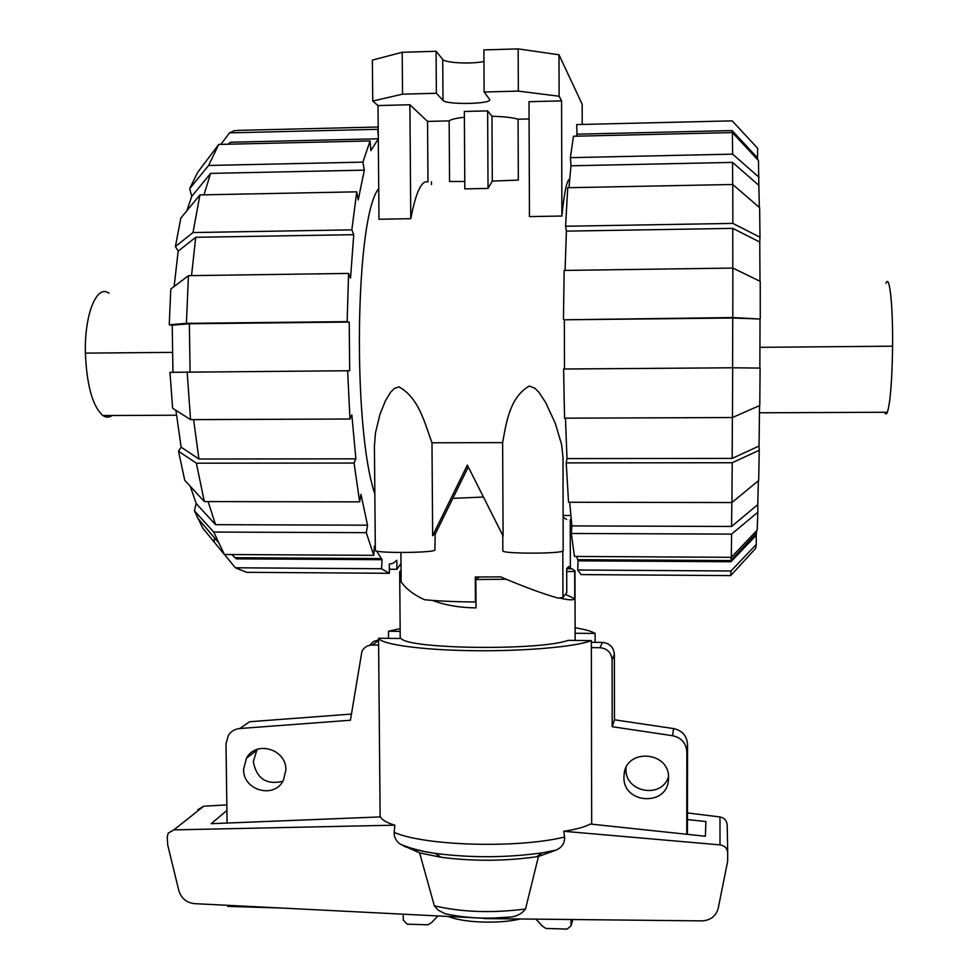 <?xml version="1.0" encoding="UTF-8"?>
<svg xmlns="http://www.w3.org/2000/svg" width="978" height="978" viewBox="0 0 978 978"><rect width="100%" height="100%" fill="white"/><g stroke="black" fill="none" stroke-linecap="round" stroke-linejoin="round"><path stroke-width="1.47" d="M566.714 571.482L574.697 571.531L574.966 570.895L571.996 568.793L566.702 568.756M574.697 571.531L574.758 598.744C573.511 600.406 568.414 600.15 559.465 597.986M625.993 767.828L625.969 769.014C624.832 792.473 662.008 799.209 668.487 776.63M668.524 777.901L668.475 779.258C667.827 806.679 622.827 804.283 623.952 776.997L624.098 774.442C626.042 747.913 669.661 751.214 668.524 777.901M257.067 749.405L253.326 761.593C256.542 778.598 266.383 785.163 282.838 781.275M285.869 770.065L283.412 780.261C274.439 799.319 242.825 790.481 243.571 769.209L246.493 758.158C256.028 740.016 286.615 749.221 285.869 770.065M591.348 647.595L599.954 647.705C607.314 648.512 611.36 652.583 612.106 659.905L612.191 726.715L672.571 735.713C681.373 737.656 686.14 743.06 686.862 751.911L686.764 834.271M227.092 823.048L226.004 743.793L228.363 735.346C231.077 731.275 234.891 729.001 239.781 728.524L350.43 720.248L361.946 651.226C364.219 647.216 367.667 645.162 372.276 645.028L378.62 645.101M687.436 834.344L687.546 744.429C686.849 735.762 682.179 730.48 673.561 728.573L614.453 719.796L614.38 654.368C613.646 647.204 609.673 643.218 602.472 642.424L599.954 647.705M351.408 714.074L249.622 721.74L239.781 728.524M378.572 639.918L373.498 641.519L369.745 645.284M591.335 642.301L602.472 642.424M227.642 905.31L227.654 906.386L280.234 907.975M520.32 918.978C499.122 924.1 463.389 922.816 448.315 916.459M612.191 726.715L614.453 719.796M673.561 728.573L672.571 735.713M591.678 824.173L591.335 640.627L568.108 640.37C539.428 650.798 408.193 649.172 401.188 638.487L378.559 638.231L380.124 816.923M479.183 577.044L475.858 579.526L506.225 579.245M475.858 579.526L476.017 607.9C459.648 607.693 445.063 605.174 432.264 600.382M401.053 570.394L399.684 571.812L400.919 573.169M565.406 594.331L574.758 598.744M571.066 919.503L571.03 925.885L567.106 929.1L545.858 928.44L542.203 925.946L535.968 919.137M437.912 915.934L431.628 922.547L428.046 924.797L407.215 924.161L403.278 920.139L403.229 914.185M591.335 640.627C575.944 646.776 524.55 651.348 473.205 650.7C421.799 650.101 381.591 644.49 378.559 638.231M388.523 638.353L388.462 631.238L400.161 631.372M575.113 633.255L595.113 633.463L595.125 642.338M687.461 819.588L705.871 821.532L705.395 836.251L590.309 824.038C584.514 827.107 575.651 829.515 563.719 831.276L720.004 844.882C724.686 845.652 727.253 848.268 727.693 852.743L727.656 861.288L718.231 908.195C716.055 916.154 710.615 920.371 701.898 920.885L484.22 918.599L511.005 916.973C517.081 916.276 521.91 913.623 525.516 908.99L538.475 856.459L555.834 850.175C561.947 847.571 564.868 843.195 564.599 837.046L563.719 831.276M484.44 918.293L194.353 903.635C186.395 902.645 181.223 898.281 178.815 890.518L167.715 844.968L167.238 837.144L168.192 833.097L173.864 829.882L394.855 825.188C386.958 822.816 382.166 820.065 380.479 816.911L211.175 823.684L226.92 810.481M226.835 804.882L203.717 806.214L197.825 809.686M727.192 825.139L727.192 825.053C726.776 820.554 724.368 817.84 719.979 816.948L687.461 812.938M394.855 825.188L394.171 832.437C394.036 837.229 396.041 841.117 400.185 844.1L419.623 852.938L434.342 905.799L438.168 910.151L445.161 913.758C465.455 918.134 487.399 919.21 511.005 916.973M538.475 856.459L536.531 856.765C504.746 861.239 472.936 861.398 441.102 857.266L419.623 852.938M388.462 631.238L400.149 628.671M575.101 627.754C585.113 629.416 591.788 631.323 595.113 633.463M525.516 908.99C492.007 913.293 461.616 912.23 434.342 905.799M109.01 293.29C96.969 283.718 84.34 314.048 85.379 353.119C86.797 385.662 92.641 406.469 102.91 415.54C106.076 417.667 109.157 417.643 112.164 415.503M884.711 412.276C885.567 414.513 886.447 414.513 887.364 412.264C890.347 402.618 892.095 380.601 892.596 346.188C893.012 304.867 889.467 273.045 885.982 283.351M378.718 188.644C355.197 216.309 352.263 427.741 374.831 493.902M376.591 551.017L382.092 559.697L381.518 568.731L235.368 567.79L246.566 572.326L389.403 573.291L389.317 564.086L393.119 563.255L396.824 560.296L396.897 569.306L401.004 563.414M256.627 558.964L255.625 557.827M231.749 554.55L235.258 557.717M208.106 501.58L215.527 524.673L196.223 503.56L190.258 486.286M193.595 419.623L198.925 459.012L181.138 447.166L175.906 410.332M172.947 372.227L172.226 325.185L189.365 323.755L190.074 371.713M174.121 286.53L178.179 251.15L195.71 237.299L191.541 275.625M186.847 210.771L191.737 196.407L210.612 173.387L203.962 194.83M378.29 138.79L230.625 142.213L227.947 144.218M382.092 559.697L236.187 558.854M189.365 323.755L349.219 322.068L349.684 370.723L169.976 372.325L172.617 408.242L190.563 419.635L349.99 419.012L351.848 414.953L355.87 458.829L354.06 463.059L196.358 463.193L178.522 451.237L184.732 480.271L204.329 501.58L359.659 501.861L360.968 494.367L367.545 525.198L366.285 532.668L213.742 532.056L194.402 510.785L202.752 528.12L224.378 554.502L373.767 555.333L374.378 546.115L375.32 548.303M367.545 525.198L215.527 524.673M355.87 458.829L198.925 459.012M195.71 237.299L353.755 234.671L350.54 278.058L348.596 273.437L347.141 321.64L349.219 322.068M210.612 173.387L364.317 170.148L358.229 199.867L356.762 191.835L199.928 194.903L180.808 218.106L175.429 246.542L192.996 232.556L351.835 229.854L353.755 234.671M378.29 138.937L370.87 150.588L370.075 140.942L218.742 144.426L197.629 172.434L189.671 188.681L208.595 165.465L362.899 162.14L364.317 170.148M396.897 569.306L389.366 569.257M248.791 558.927L247.789 557.79M370.075 140.942L362.899 162.14M218.742 144.426L208.595 165.465M191.737 196.407L189.671 188.681M199.928 194.903L192.996 232.556M356.762 191.835L351.835 229.854M178.179 251.15L175.429 246.542M172.226 325.185L169.243 324.782L186.419 323.351L347.141 321.64M348.596 273.437L188.436 275.662L186.419 323.351M188.436 275.662L170.795 289.06L169.243 324.782M187.14 371.738L190.563 419.635M347.606 370.576L349.99 419.012M354.06 463.059L359.659 501.861M196.358 463.193L204.329 501.58M178.522 451.237L181.138 447.166M194.402 510.785L196.223 503.56M213.742 532.056L224.378 554.502M366.285 532.668L373.767 555.333M214.158 541.898L214.537 537.937M235.368 567.79L224.488 554.502M381.518 568.731L389.403 573.291M378.193 127.018L240.808 130.306L234.402 130.636L229.549 132.849L377.716 129.316L378.266 136.37M220.845 144.377L229.549 132.849M756.593 530.785L756.238 535.235L730.982 561.739L731.104 557.313M758.39 480.724L757.742 504.672L731.581 526.457L731.825 502.545M759.551 405.589L759.038 446.041L732.167 458.401L732.388 417.533M732.595 367.789L732.73 318.009L760.028 319.011L759.857 368.083M732.791 268.082L732.779 228.375L759.759 242.043L759.992 281.261M732.669 184.487L732.546 162.397L758.855 185.368L759.331 207.434M732.18 132.592L732.119 130.575L757.534 157.91L757.73 159.781M730.982 561.739L578.01 560.846L576.678 556.458M731.581 526.457L571.873 525.907L569.685 502.252M732.167 458.401L566.995 458.596L565.455 418.181M564.477 369.012L564.343 319.794L732.73 318.009M565.076 270.417L566.396 231.138L732.779 228.375M568.939 187.69L570.969 165.795L732.546 162.397M576.213 136.186L577.02 134.182L732.119 130.575M756.238 535.235L756.275 544.428L730.982 570.993L577.741 570.003L578.01 560.846M730.982 570.993L730.688 575.602L581.091 574.587L577.741 570.003M730.7 575.59L755.591 548.438L756.275 544.428M571.323 533.475L574.477 556.445L731.287 557.313L757.18 530.174L757.864 512.191L731.605 534.11L571.323 533.475L571.873 525.907M731.287 557.313L731.605 534.11M757.742 504.672L757.864 512.191M566.213 462.887L568.548 502.252L731.923 502.545L758.683 480.479L759.234 450.271L732.216 462.741L566.213 462.887L566.995 458.596M731.923 502.545L732.216 462.741M759.038 446.041L759.234 450.271M732.669 367.789L563.597 369.012L564.55 418.181L732.473 417.533L732.669 367.789L760.089 368.083L759.784 405.491L732.473 417.533M564.343 319.794L732.803 317.557L760.028 319.011M760.261 318.571L760.236 281.383L732.864 268.07L564.147 270.429L563.462 319.341M732.803 317.557L732.864 268.07M566.396 231.138L565.59 226.236L732.852 223.4L759.979 237.202L759.759 242.043M732.852 223.4L732.766 184.487L567.729 187.715L565.59 226.236M759.979 237.202L759.637 207.703L732.766 184.487M732.412 132.58L573.463 136.248L570.382 157.654L732.62 154.145L732.412 132.58L758.476 160.575L758.855 185.368M732.62 154.145L759.038 177.287M570.969 165.795L570.382 157.654M577.02 134.182L576.714 124.573L732.167 120.856L757.644 148.289L757.534 157.91M435.173 533.511L432.643 535.724L431.983 442.777C425.149 424.672 419.207 397.74 398.853 386.848L394.195 388.572L390.687 392.117L385.393 400.858L379.977 414.342L375.466 432.875L374.415 446.286L375.332 550.333C373.596 553.242 431.2 553.096 434.929 550.174L435.173 533.511M502.765 535.394L502.839 550.822C501.078 553.878 561.751 553.915 563.169 550.834L563.01 457.374L561.592 444.464L555.345 423.474L545.724 402.63L538.988 392.374L534.807 388.18L529.318 386.053C509.33 397.3 506.054 424.403 502.631 442.618L431.983 442.777M571.47 531.396L570.26 531.445M561.898 216.028L561.58 100.868L529.012 101.7L529.453 216.603L561.898 216.028C564.196 192.69 566.788 180.331 569.661 178.937M488.034 188.424L487.631 110.893L464.354 111.468L464.819 188.888L488.034 188.424L492.289 181.077L518.328 180.099L518.083 119.218L529.074 118.949M427.545 121.419L427.973 181.92C421.567 180.086 415.833 192.336 410.772 218.693L378.987 219.255L378.009 105.551L409.904 104.744L427.545 121.419L449.159 120.893L449.55 181.48L464.77 181.456M483.45 497.044L452.826 498.352M566.568 519.465L563.181 517.191M502.631 442.618L503.083 536.017L467.362 465.112L432.643 535.724M400.919 552.521L401.151 581.886C406.102 588.939 413.902 594.893 424.538 599.734C438.853 601.067 455.821 601.825 475.43 602.02L475.284 577.02L500.626 576.873C524.074 586.873 543.291 593.964 558.291 598.145L562.949 597.472L566.763 592.582L566.702 568.695L568.658 566.506L569.159 568.78M570.235 519.477L570.357 568.78M492.289 181.077L491.971 116.248C504.037 116.602 512.741 117.592 518.083 119.218M378.009 105.551L372.74 101.052L402.533 94.157L436.371 93.265L442.997 100.379C446.078 104.903 490.919 104.206 489.819 99.646L484.11 92.018L483.89 49.902L518.157 48.9L558.988 54.768L582.179 104.243L582.216 124.438M558.988 54.768L559.11 96.235L561.58 100.868M468.279 466.934L435.173 534.245M562.815 551.054L562.949 597.472M449.159 120.893C451.017 119.402 456.09 118.179 464.391 117.25M487.631 110.893L491.971 116.248M484.11 92.018L518.34 91.113L559.11 96.235M431.457 181.847L431.481 184.512M410.772 218.693L409.904 104.744M402.533 94.157L402.202 52.274L372.373 60.11L372.74 101.052M402.202 52.274L436.09 51.284L436.371 93.265M436.09 51.284L442.728 59.401C444.868 62.971 472.007 64.291 483.951 61.443M518.157 48.9L518.34 91.113M687.546 744.429L686.862 751.911M614.38 654.368L612.106 659.905M378.584 640.541L372.276 645.028M203.717 806.214L173.864 829.882M571.079 925.286L572.692 919.528M719.979 816.948L720.004 844.882M554.832 850.591L542.35 852.828C506.677 857.804 470.98 857.987 435.247 853.391L435.247 853.391C422.52 851.557 412.117 849.197 404.048 846.312M564.599 837.046C517.338 848.598 425.21 845.933 394.171 832.437M172.25 352.373L85.379 353.119M892.596 346.188L759.955 347.324M442.728 59.401L442.997 100.379M574.966 570.895L575.137 640.443M256.187 750.762L246.493 758.158M625.468 769.026L624.098 774.442M399.684 571.812L400.222 638.475M571.03 925.885L572.815 919.528M727.192 825.053L727.693 852.743M536.531 856.765L542.35 852.828L555.834 850.175M441.102 857.266L435.247 853.391C421.31 851.288 409.623 848.195 400.185 844.1M176.468 415.234L102.91 415.54M759.478 412.789L887.364 412.264M234.854 557.717L381.151 558.56M197.348 517.717L217.691 541.641M756.41 533.242L731.018 560.223M731.018 560.565L577.607 559.685M570.822 515.479L563.181 515.455"/></g></svg>
